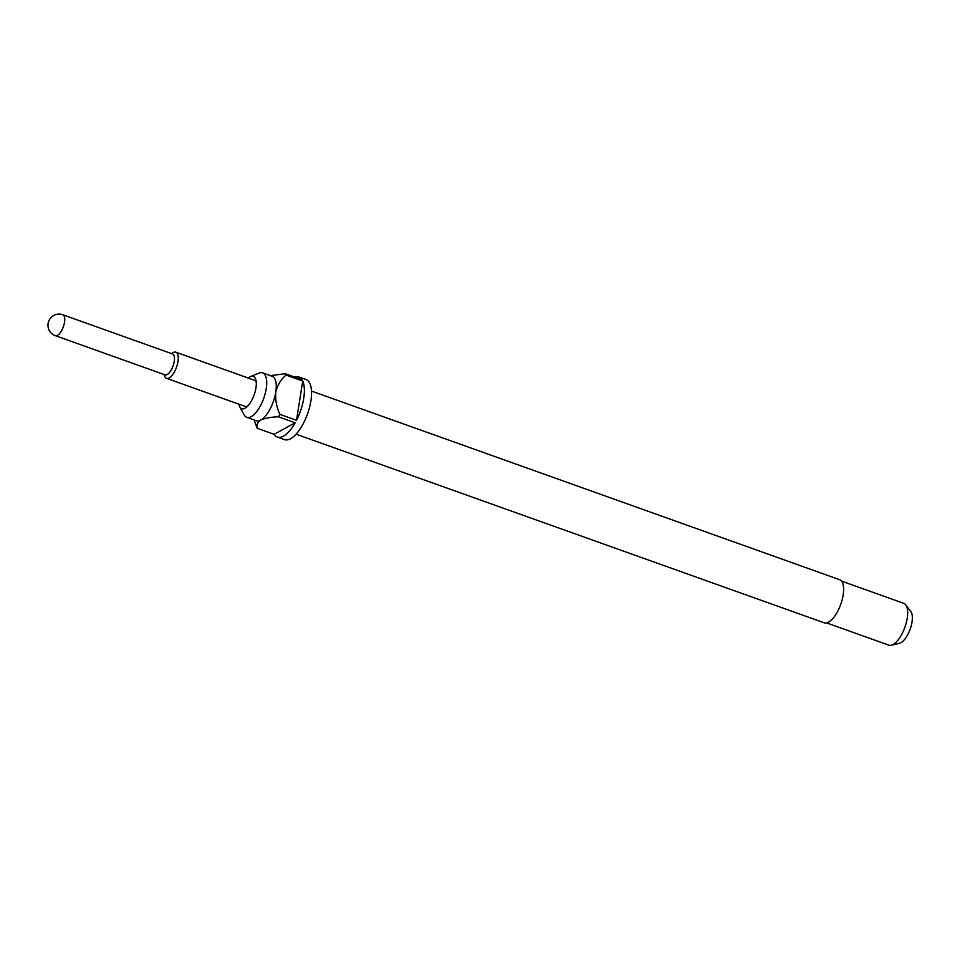 <?xml version="1.0" encoding="UTF-8"?>
<svg xmlns="http://www.w3.org/2000/svg" width="960" height="960" viewBox="0 0 960 960"><rect width="100%" height="100%" fill="white"/><g stroke="black" fill="none" stroke-linecap="round" stroke-linejoin="round"><path stroke-width="1.44" d="M55.332 335.676L165.06 374.868A11.1 4.536 -70.3 0 0 174.24 361.428A11.1 4.536 -70.3 0 0 172.524 353.952L62.808 314.76A11.1 11.1 0 0 0 48 326.1A11.1 11.1 0 0 0 55.332 335.676A11.1 4.536 -70.3 0 0 57.468 335.352A11.1 4.536 -70.3 0 0 64.512 322.236A11.1 4.536 -70.3 0 0 62.808 314.76M164.04 374.508L164.604 376.092A13.884 5.676 -70.3 0 0 166.512 378.324A13.884 5.676 -70.3 0 0 177.984 361.536A13.884 5.676 -70.3 0 0 175.848 352.188A13.884 5.676 -70.3 0 0 172.956 352.716L171.516 353.592M166.512 378.324L245.04 406.38A13.884 5.676 -70.3 0 0 247.944 405.84M256.284 382.5A13.884 5.676 -70.3 0 0 254.376 380.232L175.848 352.188M238.92 404.184A17.22 7.044 -70.3 0 0 239.796 406.944A17.22 7.044 -70.3 0 0 246.696 407.052A17.22 7.044 -70.3 0 0 255.948 387.9A17.22 7.044 -70.3 0 0 256.08 380.76A17.22 7.044 -70.3 0 0 250.668 376.476A17.22 7.044 -70.3 0 0 248.256 378.048M239.796 406.944L244.092 414.828A23.592 9.648 -70.3 0 0 246.732 417.3A23.592 9.648 -70.3 0 0 266.232 388.74A23.592 9.648 -70.3 0 0 262.596 372.864A23.592 9.648 -70.3 0 0 258.996 373.092L250.668 376.476M296.076 434.184L824.208 622.812A22.896 9.36 -70.3 0 0 843.144 595.092A22.896 9.36 -70.3 0 0 839.604 579.684L311.484 391.056M262.596 372.864L272.136 376.272A23.592 9.648 109.7 0 1 275.772 392.148A23.592 9.648 109.7 0 1 260.796 420.024A23.592 9.648 109.7 0 1 256.272 420.708L246.732 417.3M254.124 419.94L256.68 427.008A31.92 13.056 109.7 0 0 257.4 428.352L274.104 434.316A31.92 13.056 -70.3 0 0 277.32 437.064L284.472 439.62A31.92 13.056 -70.3 0 0 310.872 400.992A31.92 13.056 -70.3 0 0 305.952 379.5L298.788 376.944A31.92 13.056 -70.3 0 0 294.564 377.028M277.32 437.064A31.92 13.056 -70.3 0 0 295.188 422.772L278.496 416.808A31.92 13.056 109.7 0 0 279.828 414.336L296.52 420.3A31.92 13.056 -70.3 0 0 303.708 398.436A31.92 13.056 -70.3 0 0 302.736 381.036L286.044 375.072A31.92 13.056 109.7 0 0 285.312 373.728L302.016 379.692A31.92 13.056 -70.3 0 0 298.788 376.944M826.596 622.92L888.84 645.156A22.2 9.084 -70.3 0 0 891.312 645.24A22.2 9.084 -70.3 0 0 907.2 618.288A22.2 9.084 -70.3 0 0 905.736 604.836A22.2 9.084 -70.3 0 0 903.78 603.336L841.536 581.1M891.312 645.24L899.544 643.248A17.4 7.116 -70.3 0 0 912 622.128A17.4 7.116 -70.3 0 0 910.848 611.592L905.736 604.836M279.828 414.336C276.552 407.028 275.208 399.636 275.772 392.148C277.476 385.116 280.908 379.428 286.044 375.072M296.52 420.3L302.736 381.036M285.312 373.728L271.536 375.48M274.104 434.316L295.188 422.772M257.4 428.352C256.332 425.148 257.46 422.376 260.796 420.024C265.236 418.104 271.14 417.024 278.496 416.808"/></g></svg>
